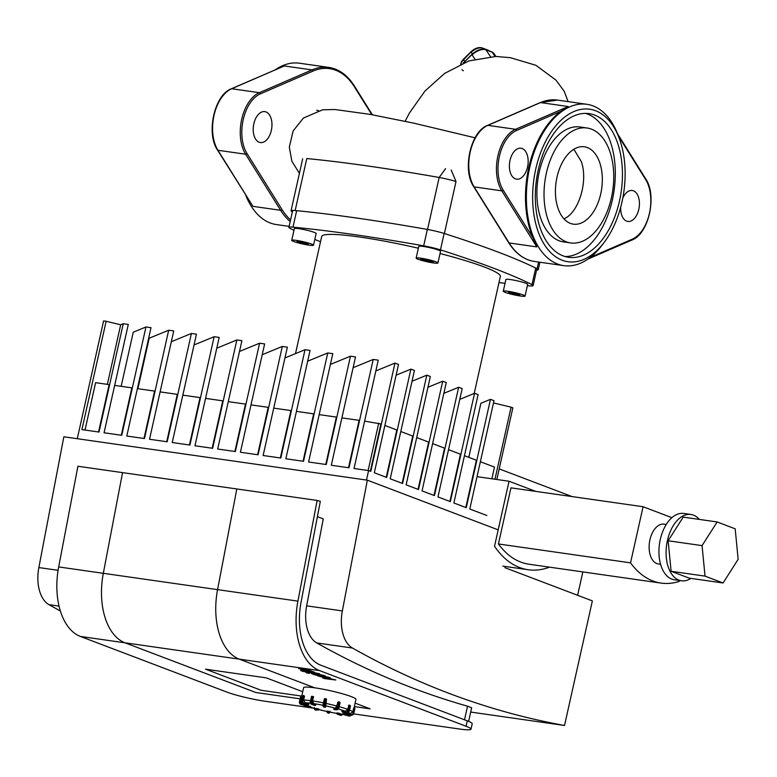 <?xml version="1.0" encoding="UTF-8"?>
<svg xmlns="http://www.w3.org/2000/svg" width="777" height="777" viewBox="0 0 777 777"><rect width="100%" height="100%" fill="white"/><g stroke="black" fill="none" stroke-linecap="round" stroke-linejoin="round"><path stroke-width="1.17" d="M317.404 516.666L323.261 518.89L306.643 605.837A33.489 19.746 98.1 0 0 316.754 642.938A1854.233 1093.171 98.1 0 0 467.55 706.186L471.649 707.779L468.609 721.367M498.183 529.865L367.336 480.167L342.346 610.936L306.643 605.837M504.846 567.657L592.365 600.893L564.52 725.475A1854.233 1093.171 -81.9 0 1 352.467 648.037A33.489 19.746 -81.9 0 1 342.346 610.936M367.336 480.167L63.84 436.791L38.85 567.56A33.489 19.746 98.1 0 0 48.961 604.661A1854.233 1093.171 98.1 0 0 60.334 610.945M470.687 712.072L564.52 725.475M261.198 690.306L205.555 669.182L266.258 677.855L302.729 691.705L266.258 677.855L205.555 669.182L261.198 690.306L301.748 696.105L261.198 690.306M255.847 692.511L300.107 698.834L255.847 692.511L125.029 642.822L255.847 692.511M354.312 706.584L370.105 708.838L355.089 703.136L370.105 708.838L354.312 706.584M466.074 726.262A27.914 2.962 12.6 0 1 470.988 729.156L472.202 723.737A27.914 2.962 -167.4 0 0 467.278 720.842L466.074 726.262L319.619 670.629A61.402 36.198 -81.9 0 1 297.912 601.126L217.57 589.646L236.81 488.966L217.57 589.646A61.402 36.198 98.1 0 0 239.287 659.149L314.772 687.82L239.287 659.149A61.402 36.198 -81.9 0 1 217.57 589.646L103.312 573.309A61.402 36.198 98.1 0 0 125.029 642.822A61.402 36.198 -81.9 0 1 103.312 573.309L122.552 472.63L103.312 573.309L58.673 566.928A61.402 36.198 98.1 0 0 80.39 636.441L226.845 692.064A27.914 2.962 12.6 0 0 264.782 701.194L313.791 708.197M297.912 601.126L317.142 500.446L122.552 472.63L77.914 466.258L58.673 566.928M470.988 729.156A27.914 2.962 12.6 0 1 459.382 729.001L353.661 713.898M317.142 500.446L320.328 501.35L301.087 602.029A55.818 32.906 98.1 0 0 320.833 665.219L467.278 720.842M301.826 700.155A26.797 2.846 -167.4 0 0 300.728 700.679L303.632 687.674A26.797 2.846 12.6 0 1 322.212 689.063A26.797 2.846 12.6 0 1 351.204 696.581A26.797 2.846 12.6 0 1 355.924 699.368L354.069 707.662M354.778 708.041A0.554 0.554 146.2 0 1 354.914 708.537L353.826 713.412A2.234 2.205 146.2 0 1 351.165 715.112L346.28 714.082A0.554 0.554 146.2 0 1 345.891 713.781M345.882 712.742L345.765 713.286A0.554 0.554 -33.8 0 0 346.183 713.946L345.882 712.742L350.155 713.587L352.816 711.878L353.661 708.09L354.39 707.73A0.554 0.554 0 0 1 354.739 707.964L354.827 708.109A0.554 0.554 0 0 1 354.914 708.537L354.817 708.391A0.554 0.554 -33.8 0 0 354.39 707.73L354.817 708.391L353.729 713.267L353.137 713.082A1.671 1.651 146.2 0 1 351.146 714.364L351.068 714.976A2.234 2.205 -33.8 0 0 353.729 713.267L354.914 708.537M345.765 713.276A0.554 0.554 0 0 0 345.843 713.713L345.94 713.849A0.554 0.554 0 0 0 346.289 714.092L351.068 714.976L346.28 714.082M353.137 713.082L354.225 708.206L353.661 708.09L354.38 707.73M344.133 714.743L344.192 714.762A0.554 0.505 -91 0 1 343.822 714.082L343.813 714.131M344.396 713.539L344.279 714.073A0.554 0.505 89 0 0 344.648 714.753L344.998 714.209L343.822 714.082L343.939 713.548L345.969 713.898M348.009 714.452L349.028 714.665M336.956 713.432L336.965 712.897L338.092 713.024L341.375 714.082M327.554 711.13L328.642 711.353L328.525 711.897L327.438 711.674L327.554 711.13L326.942 711.615A0.554 0.554 -33.8 0 0 327.02 712.053L327.02 712.053A0.554 0.554 -33.8 0 0 327.36 712.286L326.942 711.625A0.554 0.554 0 0 0 327.02 712.053L327.447 712.694A0.554 0.554 -33.8 0 0 327.797 712.917L327.36 712.286L328.448 712.509A0.554 0.554 -33.8 0 0 329.118 712.082L328.525 711.897L328.933 713.16M328.642 711.353L329.613 712.043M315.083 708.546L316.88 708.575L316.763 709.11A0.554 0.505 89 0 0 317.133 709.789L317.482 709.246L314.695 709.148A0.554 0.505 89 0 0 315.064 709.828L318.123 710.061A0.554 0.505 89 0 0 318.735 709.654L316.054 710.1A2.234 0.894 105.3 0 1 315.948 710.081A2.234 0.894 105.3 0 1 315.85 710.042M316.88 708.575L318.91 709.1L318.745 709.605M305.73 705.526L310.615 706.584M306.187 704.399L306.012 705.458A0.554 0.554 -33.8 0 0 306.682 705.03L301.204 703.816L301.126 704.428L306.128 705.603A0.554 0.554 0 0 0 306.779 705.186A0.554 0.554 146.2 0 1 306.109 705.603L301.223 704.574A2.234 2.205 146.2 0 1 299.805 703.573M301.194 696.503L301.194 696.503A0.554 0.554 0 0 0 300.534 696.92L299.446 701.796L299.757 703.506A2.234 2.205 -33.8 0 1 299.446 701.806L301.194 696.503A0.554 0.554 -33.8 0 0 300.534 696.92L301.534 697.076M306.866 704.584L306.779 705.186L306.789 704.564M302.787 696.046L302.166 700.864L302.894 701L303.982 696.124L304.497 696.26L303.875 695.58A0.554 0.505 89 0 0 303.263 695.988L303.982 696.124L303.904 695.59L304.497 696.26L303.652 700.058L305.147 702.758L308.576 703.7L308.11 704.788A0.554 0.505 89 0 0 308.722 704.38L304.011 703.03L303.661 703.573L307.595 704.778M307.906 704.788A0.554 0.505 -91 0 1 307.643 704.797L303.205 703.583A2.234 2.03 -91 0 1 301.709 700.873L303.661 703.573A2.234 2.03 89 0 1 302.166 700.864L302.797 695.998A0.554 0.505 -91 0 1 303.418 695.59L303.613 695.59M308.576 703.7L308.731 704.331M310.441 701.592L311.412 696.726L312.539 696.862L311.451 701.738L312.208 701.913L313.296 697.037L312.976 696.435L312.539 696.862L313.626 697.163L313.286 696.551L312.781 700.961L313.549 703.603L315.705 704.496M325.592 706.837A0.554 0.554 146.2 0 1 324.932 707.264L323.844 707.031A0.554 0.554 146.2 0 1 323.504 706.808A0.554 0.554 0 0 0 323.854 707.041L323.718 703.943L323.213 703.894L322.999 705.739A0.554 0.554 -33.8 0 0 323.417 706.4L324.932 707.264A0.554 0.554 0 0 0 325.602 706.847L325.165 706.196A0.554 0.554 146.2 0 1 324.504 706.623L326.476 699.485A0.554 0.554 -33.8 0 0 326.058 698.834L326.525 699.562L325.718 706.303M324.961 698.601A0.554 0.554 -33.8 0 0 324.31 699.018L326.049 698.824A0.554 0.554 0 0 1 326.398 699.057L326.447 699.135M326.107 698.902L326.525 699.562L326.107 698.902M335.421 709.751A0.554 0.505 -91 0 1 335.159 709.751L335.11 709.741A0.554 0.554 0 0 0 335.295 709.77L337.364 709.731A0.554 0.505 -91 0 1 337.237 709.722L334.178 709.488A0.554 0.505 -91 0 1 333.799 708.809L333.789 708.857M339.996 702.748A0.554 0.505 89 0 0 339.675 702.146M338.267 701.845L338.5 701.835A0.554 0.554 0 0 1 338.655 701.854L338.626 701.854A0.554 0.505 89 0 0 338.014 702.262L338.743 702.389L338.655 701.854L340.044 702.787L338.908 707.624M334.11 709.469L336.247 709.45A2.234 0.894 -74.7 0 0 337.655 707.264L336.927 707.138A1.671 0.67 105.3 0 1 335.868 708.77A0.554 0.505 89 0 0 336.247 709.45L337.237 709.722A2.234 0.894 105.3 0 0 338.636 707.536L338.898 707.672A1.671 0.67 -74.7 0 1 337.849 709.314A0.554 0.505 -91 0 1 337.364 709.731L338.957 707.662L340.044 702.787A0.554 0.554 0 0 0 339.646 702.126L338.655 701.854M333.916 708.313L335.518 708.236L338.403 701.854L337.772 702.262L336.927 707.138M300.728 700.679L300.835 702.136L302.438 703.506L304.623 703.972M342.035 711.343L342.045 710.809L345.386 711.256L347.659 709.343L348.951 705.127L348.504 705.555L349.728 705.798L349.359 705.186L348.97 705.623L347.873 710.499A1.671 1.34 110.8 0 1 346.173 711.926L346.367 712.587A2.234 1.787 -69.2 0 0 348.64 710.673L347.873 710.499M486.868 515.501L469.794 509.022L494.007 400.689L490.472 399.339L466.258 507.672L453.875 502.972L478.098 394.638L474.553 393.298L450.339 501.631L437.966 496.93L462.179 388.597L458.644 387.257L434.43 495.59L422.047 490.889L446.27 382.556L442.725 381.206L418.512 489.539L406.138 484.838L430.351 376.505L426.816 375.165L402.603 483.498L390.219 478.797L414.442 370.464L410.897 369.124L386.684 477.457L374.31 472.756L398.523 364.423L394.988 363.073L375.835 370.94M370.328 471.241L380.895 423.96L364.617 421.124M366.491 480.04L368.599 470.58L370.775 471.406L394.988 363.073M368.599 470.58L354.03 468.502L378.244 360.169L373.193 359.45L353.108 367.696M348.504 467.715L359.1 420.338L341.899 417.871M123.242 323.718L120.678 324.776L106.128 321.27L81.915 429.603L99.029 432.051L123.242 323.718L128.292 324.446L104.069 432.779L121.746 435.305L145.959 326.971L151.01 327.69L126.797 436.023L144.473 438.549L168.687 330.215L173.737 330.934L149.524 439.267L167.191 441.792L191.404 333.469L196.455 334.188L172.241 442.521L189.918 445.046L214.131 336.713L219.182 337.432L194.969 445.765L212.636 448.29L236.859 339.957L241.909 340.685L217.686 449.019L235.363 451.544L259.576 343.211L264.627 343.929L240.414 452.263L258.09 454.788L282.304 346.455L287.354 347.173L263.131 455.507L280.808 458.032L305.021 349.699L310.072 350.427L285.858 458.76L303.535 461.285L327.748 352.952L332.799 353.671L308.586 462.004L326.253 464.529L350.466 356.196L355.516 356.925L331.303 465.258L348.98 467.783L373.193 359.45M350.466 356.196L330.39 364.442M325.786 464.461L336.373 417.084L319.172 414.627M303.059 461.217L313.655 413.84L296.445 411.383M327.748 352.952L307.663 361.198M280.342 457.974L290.928 410.586L273.727 408.129M305.021 349.699L284.945 357.954M257.614 454.72L268.201 407.342L251 404.885M282.304 346.455L262.218 354.7M234.887 451.476L245.483 404.098L228.283 401.631M259.576 343.211L239.501 351.457M386.237 477.282L396.804 430.002L384.877 425.475M410.897 369.124L396.115 375.194M212.17 448.222L222.756 400.845L205.555 398.387M236.859 339.957L216.773 348.213M402.156 483.323L412.723 436.052L400.786 431.517M426.816 375.165L412.033 381.235M189.442 444.978L200.039 397.601L182.838 395.143M214.131 336.713L194.046 344.959M418.065 489.374L428.632 442.094L416.705 437.568M442.725 381.206L427.942 387.286M166.725 441.734L177.311 394.347L160.111 391.89M191.404 333.469L171.328 341.715M433.984 495.415L444.551 448.144L432.614 443.609M458.644 387.257L443.861 393.327M143.998 438.481L154.594 391.103L137.383 388.646M168.687 330.215L149.184 338.228L137.898 388.714M449.893 501.466L460.46 454.186L448.533 449.65M474.553 393.298L459.77 399.368M121.28 435.237L131.867 387.859L114.666 385.392M145.959 326.971L133.265 332.187L121.163 386.324M491.87 478.787L494.483 467.103L480.361 461.742M494.968 479.234L511.081 407.167L493.502 402.942M468.803 457.352L480.895 403.273L490.472 399.339M465.812 507.507L476.379 460.227L464.442 455.701M496.833 479.496L512.849 407.847L511.081 407.167M98.553 431.983L109.139 384.605L95.6 382.672L85.014 430.05M107.362 384.353L120.678 324.776M106.128 321.27L103.603 320.911L77.273 438.704M582.847 571.921L577.622 595.299M499.203 468.9L572.095 496.59M368.133 470.522L378.72 423.135M702.058 545.619L717.132 521.959L735.178 528.816L738.15 559.323L723.076 582.983L705.03 576.126L702.058 545.619L668.133 540.763L683.216 517.113L717.132 521.959M705.03 576.126L671.105 571.28L689.15 578.137L723.076 582.983M671.105 571.28L668.133 540.763M690.908 578.379A33.489 19.746 -81.9 0 1 681.448 580.778L674.3 579.759A33.489 19.746 -81.9 0 1 660.285 539.481A33.489 19.746 -81.9 0 1 683.779 513.451L690.918 514.471A33.489 19.746 -81.9 0 1 699.339 519.415M681.448 580.778A33.489 19.746 -81.9 0 1 667.424 540.501A33.489 19.746 -81.9 0 1 690.918 514.471M660.557 564.257L658.342 563.947A20.095 11.849 -81.9 0 1 649.931 539.772A20.095 11.849 -81.9 0 1 664.034 524.154L666.248 524.475M679.496 580.497L679.302 581.371A108.061 63.714 -81.9 0 1 661.081 583.1L528.972 564.219A108.061 63.714 -81.9 0 1 498.426 543.958L630.535 562.849L643.084 506.73L671.891 517.676M498.426 543.958L510.965 487.849L643.084 506.73M661.081 583.1A108.061 63.714 -81.9 0 1 630.535 562.849M549.504 567.152A113.646 66.997 -81.9 0 1 528.175 569.745A113.646 66.997 -81.9 0 1 494.522 546.25L509.052 481.245L477.02 476.67M509.052 481.245L535.771 491.394M296.931 241.21L307.779 243.502L308.333 244.328L297.474 242.035L296.931 241.21M297.474 242.035L297.64 241.317M303.176 243.589L303.457 242.327M429.691 260.499L433.304 261.878L430.643 261.917L420.765 259.227L429.691 260.499M424.378 260.596L424.64 259.431M430.643 261.917L430.866 260.946M311.558 244.046A11.16 1.185 12.6 0 1 313.519 245.202A11.16 1.185 12.6 0 1 302.37 243.92A11.16 1.185 12.6 0 1 291.734 240.336A11.16 1.185 12.6 0 1 299.475 240.909A11.16 1.185 12.6 0 1 311.558 244.046M291.734 240.336L294.347 228.632A11.16 1.185 12.6 0 1 302.088 229.215A11.16 1.185 12.6 0 1 314.17 232.342A11.16 1.185 12.6 0 1 316.142 233.508L313.519 245.202M433.284 262.927A11.16 1.185 12.6 0 1 421.892 260.48A11.16 1.185 12.6 0 1 416.142 258.119A11.16 1.185 12.6 0 1 427.292 259.392A11.16 1.185 12.6 0 1 437.927 262.985A11.16 1.185 12.6 0 1 433.284 262.927M416.142 258.119L418.754 246.416A11.16 1.185 12.6 0 1 429.914 247.698A11.16 1.185 12.6 0 1 440.549 251.282L437.927 262.985M514.714 294.464L509.013 292.91L508.459 292.084L519.318 294.376L519.862 295.202L514.714 294.464L514.996 293.201M509.013 292.91L509.168 292.191M505.235 292.366A11.16 1.185 12.6 0 1 503.273 291.21A11.16 1.185 12.6 0 1 514.423 292.492A11.16 1.185 12.6 0 1 525.058 296.076A11.16 1.185 12.6 0 1 517.317 295.503A11.16 1.185 12.6 0 1 505.235 292.366M503.273 291.21L505.885 279.506A11.16 1.185 12.6 0 1 517.035 280.788A11.16 1.185 12.6 0 1 527.67 284.382L525.058 296.076M295.503 353.613L321.678 236.538A91.54 9.712 12.6 0 1 359.751 237.034A91.54 9.712 12.6 0 1 418.356 248.213M440.044 253.516A91.54 9.712 12.6 0 1 500.349 276.476L474.203 393.444M293.978 230.313A347.338 36.849 12.6 0 1 290.025 228.37A16.744 1.777 12.6 0 1 288.898 227.418A16.744 1.777 12.6 0 1 292.978 227.156A347.338 36.849 12.6 0 1 423.688 245.843A16.744 1.777 12.6 0 1 440.462 249.873A347.338 36.849 12.6 0 1 532.002 284.644A16.744 1.777 12.6 0 1 533.119 285.596A16.744 1.777 12.6 0 1 529.04 285.858A347.338 36.849 12.6 0 1 527.379 285.693M320.512 241.744A347.338 36.849 12.6 0 1 314.811 239.462M505.04 283.294A347.338 36.849 12.6 0 1 498.989 282.566M573.863 149.271L581.381 161.713C588.422 181.886 578.399 213.121 563.927 218.823M314.908 674.912L324.465 676.777L317.735 675.98L329.555 678.709L322.455 677.777L324.631 678.603L335.79 679.992L323.591 677.146L330.419 677.952L328.584 677.253L315.384 674.494L325.437 676.048L323.329 675.252L313.539 673.581C311.227 673.173 310.742 673.261 312.111 673.853L314.908 674.912M311.276 673.406L312.111 673.853M315.384 674.494L315.87 674.417M310.742 671.085L302.884 669.735L311.111 671.347M298.873 668.502L304.098 670.483L314.743 672.309L309.508 670.328L298.669 668.589M315.209 673.028L300.621 670.532L302.729 671.328L317.521 673.863C319.852 674.271 320.328 674.183 318.978 673.601L315.695 672.96M319.803 674.048L318.978 673.601M309.654 673.154L306.002 672.639L309.11 673.377M306.556 672.416L306.002 672.639M289.131 226.389L276.35 224.553A81.498 48.048 -81.9 0 1 245.736 195.25M275.291 69.755A81.498 48.048 -81.9 0 1 282.546 65.705A81.498 48.048 -81.9 0 1 299.407 63.209L328.865 67.414A81.498 48.048 98.1 0 0 312.004 69.911L259.363 92.686A1.117 0.845 66.6 0 1 260.324 93.891L312.966 71.115A1.117 0.845 -113.4 0 0 312.004 69.911L284.333 65.958L231.313 88.782A1.117 0.845 -113.4 0 0 231.012 89.044M217.492 150.01C205.895 133.265 214.394 94.901 231.313 88.782A1.117 0.845 -113.4 0 1 231.692 88.733L259.363 92.686A35.723 21.057 98.1 0 0 241.696 119.357A35.723 21.057 98.1 0 0 245.6 154.225L280.623 210.295L252.952 206.342L217.492 150.01A1.117 0.738 148 0 0 217.929 150.272A35.723 21.057 -81.9 0 1 214.025 115.404A35.723 21.057 -81.9 0 1 231.692 88.733L284.333 65.958M278.875 68.318L281.507 67.075M271.338 130.41A15.627 9.217 -81.9 0 1 260.382 142.56A15.627 9.217 -81.9 0 1 253.467 125.787A15.627 9.217 -81.9 0 1 264.802 111.616A15.627 9.217 -81.9 0 1 271.338 130.41M565.083 256.546A72.562 42.784 98.1 0 0 612.373 199.893A72.562 42.784 98.1 0 0 585.537 113.384M587.091 128.011L579.953 126.991A58.052 34.227 98.1 0 0 537.859 179.613A58.052 34.227 98.1 0 0 563.529 241.919L570.668 242.939A58.052 34.227 -81.9 0 1 544.998 180.633A58.052 34.227 -81.9 0 1 587.091 128.011A58.052 34.227 -81.9 0 1 611.392 197.824A58.052 34.227 -81.9 0 1 570.668 242.939M622.804 198.067A15.627 9.217 -81.9 0 1 632.264 190.501A15.627 9.217 -81.9 0 1 638.811 209.295A15.627 9.217 -81.9 0 1 627.845 221.445A15.627 9.217 -81.9 0 1 620.697 207.216M619.143 138.044L617.909 134.78A81.498 48.048 98.1 0 0 612.023 122.756A81.498 48.048 98.1 0 0 586.839 104.293A81.498 48.048 98.1 0 0 533.411 154.234A81.498 48.048 98.1 0 0 538.597 247.173A81.498 48.048 98.1 0 0 563.781 265.637A81.498 48.048 98.1 0 0 602.146 245.076L604.244 242.288A77.03 45.416 -81.9 0 1 541.443 239.374A77.03 45.416 -81.9 0 1 549.97 133.77A77.03 45.416 -81.9 0 1 613.577 126.68A77.03 45.416 -81.9 0 1 619.143 138.044A77.03 45.416 -81.9 0 1 604.244 242.288M539.86 102.865A1.117 0.845 -113.4 0 1 540.151 102.622L557.381 100.078A81.498 48.048 -81.9 0 0 540.52 102.574A1.117 0.845 -113.4 0 0 540.151 102.622L487.509 125.398A1.117 0.845 -113.4 0 1 487.878 125.35L515.549 129.303A35.723 21.057 98.1 0 0 497.882 155.973A35.723 21.057 98.1 0 0 501.796 190.841L474.125 186.888A35.723 21.057 -81.9 0 1 470.211 152.02A35.723 21.057 -81.9 0 1 487.878 125.35L540.52 102.574L568.191 106.536L561.13 111.198A81.498 48.048 -81.9 0 0 532.867 237.645L536.81 246.911L509.139 242.958L474.125 186.888A1.117 0.738 148 0 1 473.679 186.626L508.692 242.696A1.117 0.738 -32 0 0 509.139 242.958A81.498 48.048 -81.9 0 0 534.323 261.431C524.116 259.819 515.578 253.574 508.692 242.696M619.512 200.913A72.562 42.784 -81.9 0 1 568.618 257.304A72.562 42.784 -81.9 0 1 536.528 179.419A72.562 42.784 -81.9 0 1 589.151 113.636A72.562 42.784 -81.9 0 1 619.512 200.913M600.757 193.784A39.073 23.038 -81.9 0 1 573.348 224.155A39.073 23.038 -81.9 0 1 556.079 182.216A39.073 23.038 -81.9 0 1 584.411 146.795A39.073 23.038 -81.9 0 1 600.757 193.784M527.534 167.026A15.627 9.217 -81.9 0 1 516.569 179.176A15.627 9.217 -81.9 0 1 509.654 162.403A15.627 9.217 -81.9 0 1 520.988 148.232A15.627 9.217 -81.9 0 1 527.534 167.026M292.375 211.868A355.711 37.733 12.6 0 1 292.191 211.771A16.744 1.777 12.6 0 1 291.045 210.81A16.744 1.777 12.6 0 1 295.153 210.548L306.779 158.557A355.711 37.733 12.6 0 1 439.16 177.477A16.744 1.777 12.6 0 1 456.012 181.527L451.204 170.008M295.153 210.548A355.711 37.733 12.6 0 1 427.544 229.477A16.744 1.777 12.6 0 1 444.386 233.527A355.711 37.733 12.6 0 1 537.101 268.745A16.744 1.777 12.6 0 1 538.238 269.706A16.744 1.777 12.6 0 1 536.586 270.095M467.55 706.186L464.51 719.793M316.754 642.938L352.467 648.037M48.961 604.661L59.023 606.099M58.09 570.308L38.85 567.56M319.619 670.629L80.39 636.441M351.146 714.364L346.26 713.335L346.377 712.791M350.825 715.044A1.671 1.525 -91 0 1 349.446 715.423L349.096 715.967A2.234 2.03 89 0 0 351.214 715.131M344.648 714.753L349.096 715.967L344.648 714.753M349.446 715.423L344.998 714.209L345.124 713.665M348.582 715.957L348.611 715.967A2.234 2.03 -91 0 0 349.164 716.044L344.162 714.762A0.554 0.554 0 0 1 343.764 714.102L343.89 713.558M349.388 716.025A2.234 2.03 -91 0 1 349.164 716.044L351.602 714.325M336.946 713.5L337.267 714.102L336.946 713.5M338.092 713.024L338.16 714.228L338.723 713.752L337.072 713.441L337.199 712.897M342.57 714.257A1.671 0.991 -81.9 0 1 341.54 714.821L340.977 715.296A2.234 1.321 98.1 0 0 341.142 715.345A2.234 1.321 98.1 0 0 342.327 714.578M338.16 714.228L340.977 715.296L338.16 714.228M341.54 714.821L338.723 713.752L338.85 713.208M339.928 715.112L340.083 715.17A2.234 1.321 -81.9 0 0 340.248 715.219L337.189 714.082A0.554 0.554 0 0 1 336.839 713.441L329.584 712.053M340.423 715.219A2.234 1.321 -81.9 0 1 340.248 715.219L341.142 715.345L342.939 713.607M329.846 712.111L329.545 712.723A0.554 0.554 146.2 0 1 328.875 713.15L327.447 712.694M329.545 712.723L329.234 711.547M327.845 712.936L328.904 713.169L330.05 711.314M316.317 710.091A0.554 0.505 -91 0 1 316.054 710.1L315.064 709.828A2.234 0.894 -74.7 0 1 314.957 709.819L318.249 710.081A0.554 0.554 0 0 0 318.793 709.644L318.91 709.1M318.599 708.974L318.473 709.518L317.482 709.246L317.608 708.702M314.695 709.148A1.671 0.67 105.3 0 1 314.277 708.333M309.256 706.089L309.324 707.293L309.887 706.817L309.129 706.633L305.108 706.06L305.303 706.72L310.13 707.517M310.499 707.119L305.934 706.953A2.234 1.787 110.8 0 1 305.342 706.73M306.012 706.973L305.303 706.72A2.234 1.787 -69.2 0 1 304.992 706.643L309.984 707.546A0.554 0.554 0 0 0 310.615 707.109L310.732 706.575M310.635 706.516L309.887 706.817L310.013 706.274M303.953 705.147A2.234 1.787 -69.2 0 0 304.992 706.643L303.904 704.244M305.108 706.06A1.671 1.34 110.8 0 1 304.166 705.195M299.757 703.506A2.234 2.205 -33.8 0 0 301.126 704.428L299.757 703.506M301.204 703.816A1.671 1.651 146.2 0 1 299.941 701.845M304.011 703.03A1.671 1.525 -91 0 1 302.894 701M311.091 704.117L314.063 705.293A0.554 0.554 0 0 0 314.18 705.331L313.986 705.263M315.715 704.428L315.598 704.962L312.781 703.894L312.218 704.38A2.234 1.321 98.1 0 1 311.451 701.738L310.324 701.602L311.324 704.244A2.234 1.321 -81.9 0 1 310.557 701.602L312.082 696.309A0.554 0.554 0 0 0 311.412 696.726L310.421 701.66A1.671 0.991 98.1 0 0 310.567 703.224M314.141 705.312L311.324 704.244L314.141 705.312M312.781 703.894A1.671 0.991 -81.9 0 1 312.208 701.913M323.718 703.943L324.805 699.067L325.884 699.3L324.796 704.176L323.718 703.943M326.049 698.824L324.961 698.591A0.554 0.554 0 0 0 324.31 699.018L323.222 703.884M325.165 706.196L325.388 704.36M337.655 707.264L338.743 702.389L339.724 702.661L338.636 707.536L337.655 707.264M335.868 708.77L333.799 708.809L333.925 708.265M310.538 700.64A26.797 2.846 -167.4 0 0 303.652 700.058M323.446 702.874A26.797 2.846 -167.4 0 0 312.781 700.961M336.927 706.06A26.797 2.846 -167.4 0 0 325.68 703.35M347.659 709.343A26.797 2.846 -167.4 0 0 339.17 706.672M352.816 711.878A26.797 2.846 -167.4 0 0 349.563 710.081M338.393 709.032A24.563 2.603 12.6 0 1 345.386 711.256M325.388 705.798A24.563 2.603 12.6 0 1 335.518 708.236M313.549 703.603A24.563 2.603 12.6 0 1 322.979 705.293M305.147 702.758A24.563 2.603 12.6 0 1 310.363 703.166M315.287 708.605A24.563 2.603 12.6 0 1 310.586 707.206M326.971 711.489A24.563 2.603 12.6 0 1 318.813 709.547L326.971 711.499M336.849 713.403A24.563 2.603 12.6 0 1 329.565 712.033M343.774 714.364A24.563 2.603 12.6 0 1 341.025 714.034M349.553 705.254L350.34 706.108M342.026 711.411L342.346 712.014L342.026 711.411M347.086 712.839L346.989 712.83A2.234 1.787 110.8 0 0 349.262 710.916L348.64 710.673L349.728 705.798L350.349 706.04L349.242 710.984M342.346 712.014L346.989 712.83L342.346 712.014M346.173 711.926L342.162 711.353L342.278 710.809M348.378 712.48A24.563 2.603 12.6 0 1 350.155 713.587M440.462 249.873L444.133 233.44M427.35 229.438L423.688 245.843M535.712 268.046L532.002 284.644M292.978 227.156L296.659 210.693M464.607 61.849L472.202 54.371M474.873 59.101L472.105 54.924A11.16 5.798 -33.6 0 1 485.946 49.815A1.117 0.894 -69.2 0 0 485.586 49.524C481.225 48.485 476.68 50.097 471.94 54.371L463.179 63.122M461.946 69.658A10.043 5.225 146.4 0 0 463.393 70.717M490.404 56.527L485.946 49.815L492.2 52.195A1.117 0.894 -69.2 0 0 491.831 51.904L485.586 49.524M495.017 56.439L492.2 52.195A11.16 5.798 -33.6 0 1 493.9 53.487L491.831 51.904M460.878 64.122A8.935 4.643 -33.6 0 1 463.646 59.703L463.743 59.149M464.782 61.412L463.646 59.703L471.338 51.67M472.387 53.943L471.241 52.224A8.935 4.643 -33.6 0 1 482.313 48.135A1.117 0.894 -69.2 0 0 481.954 47.844C478.457 46.999 474.834 48.281 471.076 51.661L463.49 59.139L461.567 61.568L460.664 64.219M482.964 49.126L482.313 48.135L488.568 50.515A1.117 0.894 -69.2 0 0 488.199 50.214L489.928 51.554M488.694 50.709L488.568 50.515A8.935 4.643 -33.6 0 1 489.384 50.971M303.224 669.046L303.389 668.307M252.952 206.342L217.929 150.272L245.6 154.225A1.117 0.738 -32 0 0 246.999 153.506A34.606 20.406 -81.9 0 1 243.211 119.726A34.606 20.406 -81.9 0 1 260.324 93.891M312.966 71.115A80.381 47.387 -81.9 0 1 354.438 86.869A1.117 0.738 -32 0 0 354.497 86.15C347.61 75.272 339.073 69.027 328.865 67.414M290.209 221.562A81.498 48.048 98.1 0 1 280.623 210.295A1.117 0.738 -32 0 0 282.022 209.576L246.999 153.506M354.438 86.869L371.814 114.685M290.579 219.91A80.381 47.387 -81.9 0 1 282.022 209.576M618.249 135.693L645.648 179.555A1.117 0.738 -32 0 0 645.697 178.836L617.453 133.595M645.648 179.555A34.606 20.406 -81.9 0 1 649.436 213.335A34.606 20.406 -81.9 0 1 632.323 239.17A1.117 0.845 66.6 0 1 631.876 240.064C648.795 233.945 657.293 195.581 645.697 178.836M632.323 239.17L590.238 257.372M473.679 186.626C462.082 169.881 470.58 131.517 487.509 125.398A1.117 0.845 -113.4 0 0 487.198 125.66M568.191 106.536L515.549 129.303A1.117 0.845 66.6 0 1 516.511 130.507L561.13 111.198M532.867 237.645L503.185 190.122A1.117 0.738 -32 0 1 501.796 190.841L536.81 246.911M503.185 190.122A34.606 20.406 -81.9 0 1 499.397 156.342A34.606 20.406 -81.9 0 1 516.511 130.507M427.544 229.477L439.16 177.477L445.59 168.658M444.386 233.527L456.012 181.527M538.597 262.043L537.101 268.745M353.826 713.412L351.175 715.122M336.965 712.897L336.839 713.441M327.059 711.081L326.942 711.615M314.316 707.556L314.957 709.819M301.233 704.574L306.119 705.603M306.779 705.186L306.896 704.642M299.446 701.796L300.534 696.92M303.176 703.573L307.624 704.788A0.554 0.554 0 0 0 307.779 704.807L308.236 704.797A0.554 0.554 0 0 0 308.77 704.36L308.896 703.826M303.904 695.59A0.554 0.554 0 0 0 303.739 695.57L303.283 695.58A0.554 0.554 0 0 0 302.748 696.017L301.661 700.883M314.18 705.331L315.073 705.458A0.554 0.554 0 0 0 315.695 705.021L315.812 704.486M324.31 699.018L323.213 703.894L323.504 706.808M323.854 707.041L324.941 707.264M333.867 708.284L333.751 708.818A0.554 0.554 0 0 0 334.149 709.479L335.14 709.751M315.18 708.585L310.577 707.225M343.784 714.393L341.2 714.082M342.045 710.809L341.929 711.353A0.554 0.554 0 0 0 342.268 711.994L342.9 712.237A0.554 0.554 0 0 0 343.016 712.266L347.037 712.839L349.359 710.974L350.446 706.099A0.554 0.554 0 0 0 350.106 705.458L349.475 705.215A0.554 0.554 0 0 0 349.359 705.186L348.902 705.118M528.175 569.745L502.787 566.122M292.706 210.421L288.898 227.418M536.907 268.648L533.119 285.596M495.872 56.468L493.9 53.487M481.954 47.844L488.199 50.214M405.138 121.299L409.401 113.053L424.941 91.064L444.609 73.417L468.949 60.907L495.823 56.459L510.285 57.673L535.897 65.287L555.953 80.109L564.16 91.181L568.113 101.612M316.744 110.315L318.473 110.606M475.077 137.801L413.685 123.135L369.891 114.336L334.906 109.518L322.669 109.8L303.438 118.017L293.143 130.944L289.316 147.096L291.88 161.257L299.427 173.339M354.497 86.15L372.377 114.782M631.876 240.064L587.898 259.091M534.323 261.431L563.781 265.637M557.381 100.078L586.839 104.293M302.671 158.809L291.045 210.81M539.908 262.228L538.238 269.706"/></g></svg>
